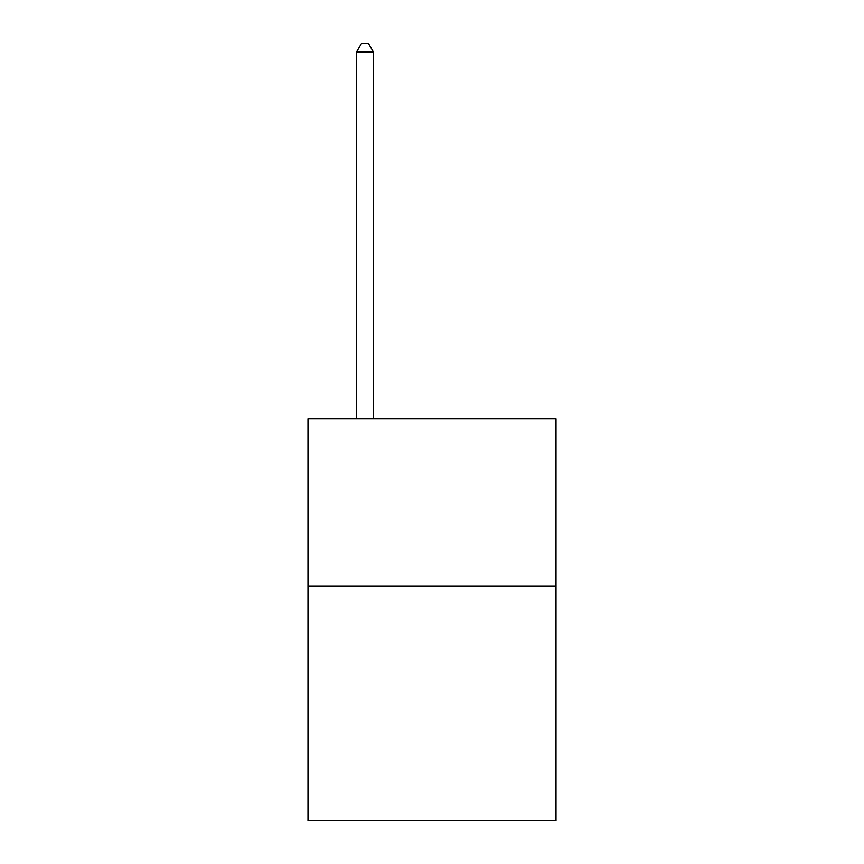 <?xml version="1.0" encoding="UTF-8"?>
<svg xmlns="http://www.w3.org/2000/svg" width="864" height="864" viewBox="0 0 864 864"><rect width="100%" height="100%" fill="white"/><g stroke="black" fill="none" stroke-linecap="round" stroke-linejoin="round"><path stroke-width="1.3" d="M555.995 586.224L555.995 820.8L308.005 820.8L308.005 418.662L555.995 418.662L555.995 586.224L308.005 586.224M373.356 418.662L373.356 51.916L356.594 51.916L356.594 418.662M356.594 51.916L361.627 43.2L368.323 43.2L373.356 51.916"/></g></svg>
